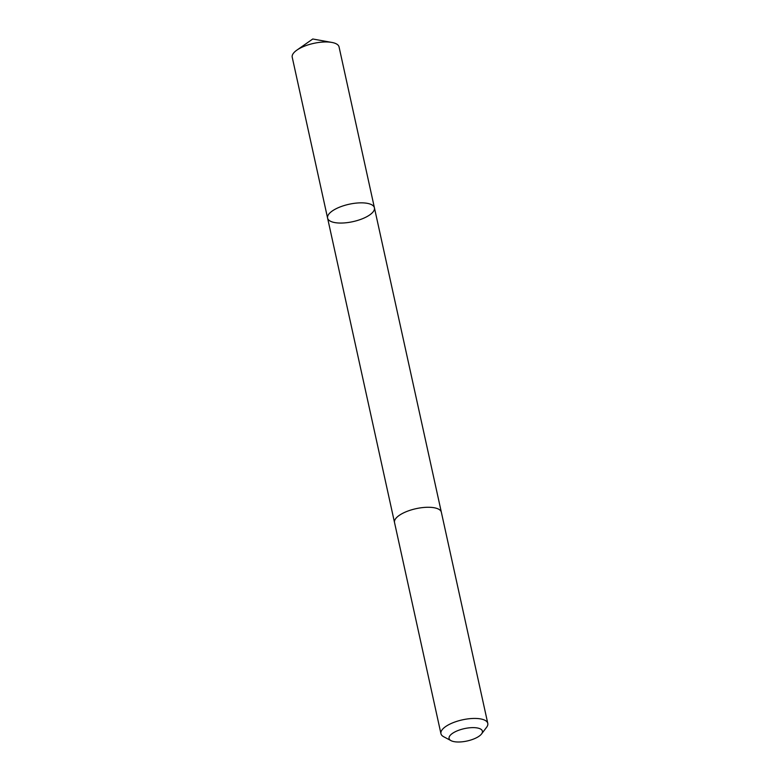 <?xml version="1.0" encoding="UTF-8"?>
<svg xmlns="http://www.w3.org/2000/svg" width="780" height="780" viewBox="0 0 780 780"><rect width="100%" height="100%" fill="white"/><g stroke="black" fill="none" stroke-linecap="round" stroke-linejoin="round"><path stroke-width="1.17" d="M327.541 216.908A23.975 8.902 -12.4 0 1 350.649 203.931A23.975 8.902 -12.4 0 1 374.419 207.802A23.975 8.902 -12.4 0 1 352.921 221.647A23.975 8.902 -12.4 0 1 327.59 218.098A23.975 8.902 -12.4 0 1 327.541 216.908A23.975 8.902 -12.4 0 1 350.649 203.931A23.975 8.902 -12.4 0 1 374.419 207.802L339.056 46.917A23.975 8.902 167.6 0 0 331.841 42.432A23.975 8.902 167.6 0 0 296.887 50.115A23.975 8.902 167.6 0 0 292.168 56.023A23.975 8.902 167.6 0 0 292.217 57.213L327.59 218.098A23.975 8.902 -12.4 0 1 327.541 216.908M481.562 733.931L486.593 727.292A23.975 8.902 167.6 0 0 487.831 724.581A23.975 8.902 167.6 0 0 487.783 723.392L441.353 512.226A23.975 8.902 167.6 0 0 416.023 508.677A23.975 8.902 167.6 0 0 394.524 522.522L440.944 733.688A23.975 8.902 167.6 0 0 443.664 736.73L451.025 740.649A17.053 6.337 167.6 0 0 467.103 741A17.053 6.337 167.6 0 0 481.562 733.931A17.053 6.337 167.6 0 0 482.44 732.001A17.053 6.337 167.6 0 0 462.082 729.193A17.053 6.337 167.6 0 0 451.025 740.649M487.783 723.392A23.975 8.902 167.6 0 0 462.452 719.842A23.975 8.902 167.6 0 0 440.944 733.688M331.841 42.432L312.76 39L296.887 50.115M441.305 512.002L374.419 207.802M394.475 522.298L327.59 218.098"/></g></svg>
